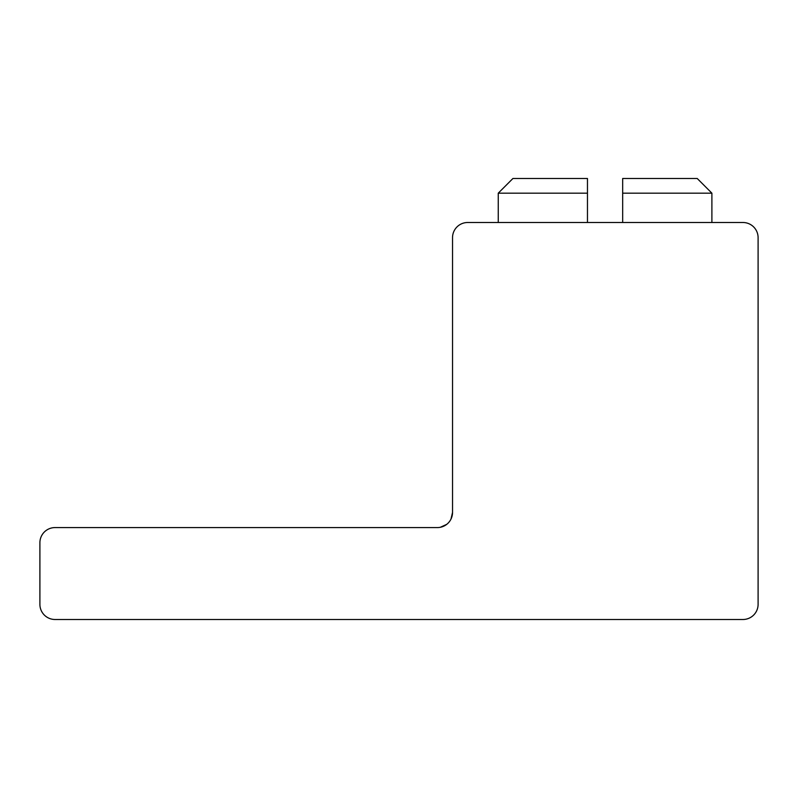 <?xml version="1.0" encoding="UTF-8"?>
<svg xmlns="http://www.w3.org/2000/svg" width="798" height="798" viewBox="0 0 798 798"><rect width="100%" height="100%" fill="white"/><g stroke="black" fill="none" stroke-linecap="round" stroke-linejoin="round"><path stroke-width="1.2" d="M622.669 193.176L711.896 193.176L697.233 178.503L622.669 178.503L622.669 222.502M587.468 193.176L587.468 178.503L512.915 178.503L498.251 193.176L587.468 193.176L587.468 222.502M711.896 222.502L711.896 193.176M452.536 512.426L452.536 237.664A15.152 15.152 0 0 1 467.688 222.502L742.948 222.502A15.152 15.152 0 0 1 758.1 237.664L758.1 604.335A15.152 15.152 0 0 1 742.948 619.497L55.052 619.497A15.152 15.152 0 0 1 39.9 604.335L39.9 542.74A15.152 15.152 0 0 1 55.052 527.578L437.384 527.578A15.152 15.152 0 0 0 452.536 512.426L450.99 519.089M446.73 524.356L440.316 527.298M498.251 193.176L498.251 222.502"/></g></svg>
